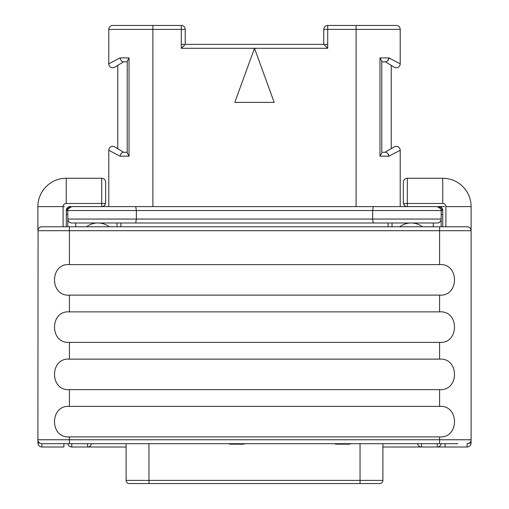 <?xml version="1.0" encoding="UTF-8"?>
<svg xmlns="http://www.w3.org/2000/svg" width="509" height="509" viewBox="0 0 509 509"><rect width="100%" height="100%" fill="white"/><g stroke="black" fill="none" stroke-linecap="round" stroke-linejoin="round"><path stroke-width="0.76" d="M64.446 206.609L63.892 206.609M66.285 210.026L71.763 206.609A3.938 3.938 0 0 0 67.824 210.548L66.253 210.548A3.938 3.938 0 0 1 70.191 206.609L101.692 206.609C103.397 206.73 104.682 205.681 105.554 203.46A3.938 3.938 0 0 1 101.692 206.609L108.786 206.609L108.786 150.263L120.079 156.199L108.786 150.263A3.938 3.938 -60 0 1 114.69 146.853L117.764 148.622L117.764 65.476M384.938 152.261L394.31 146.853A3.938 3.938 60 0 1 400.214 150.263A3.938 3.938 60 0 0 394.31 146.853A3.938 3.938 0 0 1 400.214 150.263L400.214 206.609L400.214 150.263L388.921 156.199L400.214 150.263L400.214 206.609L438.809 206.609A3.938 3.938 0 0 1 442.747 210.548L442.747 226.772M63.097 226.772L63.097 206.609A3.149 3.149 0 0 1 66.253 203.46L101.692 203.46L101.692 206.609L407.308 206.609C405.603 206.73 404.318 205.681 403.446 203.46L403.37 202.671A3.938 3.938 0 0 0 403.402 203.18M105.63 182.19L105.63 202.671L105.63 182.19A3.938 3.938 0 0 0 101.692 178.258L101.692 203.46L105.554 203.46L105.63 202.671A3.938 3.938 0 0 1 105.598 203.18M433.299 226.772L433.299 222.993L437.237 222.993A3.938 3.938 0 0 0 441.176 219.055L136.355 219.055L136.355 210.548L135.731 206.609M437.237 222.993L373.269 222.993L372.645 219.055L372.645 210.548L373.269 206.609M441.176 226.772L441.176 210.548L67.824 210.548L67.824 219.055L136.355 219.055L135.731 222.993L120.913 222.993L120.913 226.772M388.087 226.772L388.087 222.993L71.763 222.993A3.938 3.938 0 0 1 67.824 219.055L67.824 226.772M442.715 210.026L437.237 206.609A3.938 3.938 0 0 1 441.176 210.548L442.747 210.548L442.658 209.708M437.237 206.609L444.554 206.609M403.662 204.16A3.938 3.938 0 0 0 403.981 204.79M404.388 205.318A3.938 3.938 0 0 0 404.84 205.744M406.812 206.578A3.938 3.938 0 0 0 407.308 206.609L407.308 203.46L442.747 203.46A3.149 3.149 0 0 1 445.903 206.609L445.903 226.772M442.633 209.593L441.761 207.939L440.158 206.851M440.12 206.832L438.809 206.609M442.423 208.976A3.938 3.938 0 0 1 442.747 210.344M470.933 229.565L471.105 230.711A3.938 3.938 0 0 0 467.167 226.772L41.833 226.772A3.938 3.938 0 0 0 37.895 230.711L37.895 206.609A28.358 28.358 0 0 1 66.253 178.258L101.692 178.258M66.342 209.708L66.253 226.772M457.737 443.695L41.833 443.695A3.938 3.938 0 0 1 37.895 439.757L38.067 229.565M38.55 228.541L39.244 227.746M40.065 227.192L40.943 226.874M403.37 202.671L403.37 182.19A3.938 3.938 0 0 1 407.308 178.258L442.747 178.258A28.358 28.358 0 0 1 471.105 206.609L471.105 230.711L439.598 230.711L439.598 264.61C459.449 263.089 459.449 296.632 439.598 295.118L439.598 311.871C459.449 310.35 459.449 343.893 439.598 342.372L439.598 359.131C459.449 357.611 459.449 391.154 439.598 389.633L439.598 406.386C459.449 404.871 459.449 438.414 439.598 436.894L69.402 436.894C49.551 438.414 49.551 404.871 69.402 406.386L69.402 389.633C49.551 391.154 49.551 357.611 69.402 359.131L69.402 342.372C49.551 343.893 49.551 310.35 69.402 311.871L69.402 295.118C49.551 296.632 49.551 263.089 69.402 264.61L69.402 226.772M41.833 443.695L59.337 443.695M448.066 443.695L447.112 443.695M471.105 229.451L471.105 439.757A3.938 3.938 0 0 1 467.167 443.695A3.938 3.938 0 0 0 471.105 439.757L69.402 439.757L69.402 443.695L61.888 443.695M70.191 206.609L68.88 206.832M68.842 206.851L68.289 207.099M68.276 207.106L66.367 209.593M37.895 208.976L37.895 206.609L63.097 206.609M66.253 214.486L67.824 214.486M116.975 226.772L116.975 222.993M86.517 226.772A19.062 19.062 0 0 1 109.308 226.772M392.025 222.993L392.025 226.772M399.692 226.772A19.062 19.062 0 0 1 422.483 226.772M441.176 219.055L441.074 219.939M440.788 220.76L440.349 221.472M439.795 222.045L439.184 222.478M438.535 222.77L437.88 222.942M91.404 443.695A3.938 3.938 -90 0 1 87.516 447.004L126.111 447.004L87.516 447.004L87.516 443.695M63.886 443.695L63.886 447.004L41.891 447.004L41.891 443.695M87.516 447.004L71.763 447.004A3.938 3.938 0 0 1 67.875 443.695A3.938 3.938 0 0 0 71.763 447.004L71.763 443.695M467.109 443.695L467.109 447.004L382.889 447.004M406.519 447.004L421.484 447.004L421.484 443.695M437.237 443.695L437.237 447.004A3.938 3.938 0 0 0 441.125 443.695A3.938 3.938 0 0 1 437.237 447.004L445.114 447.004L445.114 443.695M421.484 447.004A3.938 3.938 -90 0 1 417.596 443.695M336.417 444.166A3.938 3.938 0 0 1 334.547 443.695A3.938 3.938 0 0 0 336.417 444.166L338.466 444.166L338.466 443.695M350.892 443.695A3.938 3.938 0 0 1 349.021 444.166L338.466 444.166M167.48 483.55L379.739 483.55A3.149 3.149 0 0 0 382.889 480.401L382.889 443.695M168.708 483.55L129.261 483.55A3.149 3.149 0 0 1 126.111 480.401L126.111 443.695M230.558 444.166A3.938 3.938 0 0 1 228.687 443.695A3.938 3.938 0 0 0 230.558 444.166L232.6 444.166L232.6 443.695M245.026 443.695A3.938 3.938 0 0 1 243.156 444.166L232.6 444.166M379.739 483.55A3.149 3.149 0 0 0 382.889 480.401L360.048 480.401L360.048 483.55L337.963 483.55L371.042 483.55L341.832 483.55M163.504 483.55L155.143 483.55M381.788 152.974L379.975 156.199L388.921 156.199C388.437 153.794 387.298 152.484 385.498 152.261L381.788 152.261L381.788 61.125L381.788 61.837L385.498 61.837C387.298 61.621 388.437 60.304 388.921 57.899L400.214 63.841L400.214 39.715M391.077 59.038L400.214 63.841L400.214 29.388A3.938 3.938 0 0 0 396.276 25.45A3.938 3.938 0 0 1 400.214 29.388L356.109 29.388L356.109 206.609M327.707 25.45A3.938 3.938 0 0 0 323.769 29.388L327.707 29.388L327.707 25.45L396.276 25.45L356.109 25.45L356.109 29.388L327.707 29.388L327.707 48.291L323.769 44.353L185.231 44.353L185.231 29.388A3.938 3.938 0 0 0 181.293 25.45L181.293 29.388L185.231 29.388M327.707 44.353L324.92 44.353M387.705 153.406L388.914 156.136M381.788 61.125L379.975 57.899L388.921 57.899M385.498 61.837L394.31 67.252L391.236 65.476L391.236 148.622M400.214 29.388L400.214 63.841A3.938 3.938 0 0 1 394.31 67.252M387.705 60.698L388.914 57.969M274.192 102.392L254.5 48.291L234.808 102.392L274.192 102.392M327.707 48.291L181.293 48.291L185.231 44.353M181.293 44.353L184.08 44.353M112.724 25.45A3.938 3.938 0 0 0 108.786 29.388L108.786 63.841A3.938 3.938 0 0 0 114.69 67.252A3.938 3.938 -120 0 1 108.786 63.841L120.079 57.899L108.786 63.841L108.786 29.388A3.938 3.938 0 0 1 110.364 26.233A3.938 3.938 0 0 0 108.786 29.388A3.938 3.938 0 0 1 112.724 25.45A3.938 3.938 0 0 0 110.364 26.233A3.938 3.938 0 0 1 112.724 25.45L181.293 25.45M114.69 67.252L123.502 61.837C121.702 61.621 120.563 60.304 120.079 57.899L129.025 57.899L129.025 156.199L120.079 156.199C120.563 153.794 121.702 152.484 123.502 152.261L114.69 146.853A3.938 3.938 0 0 0 108.786 150.263A3.938 3.938 0 0 1 114.69 146.853M108.786 54.444L108.786 48.291M108.786 206.609L108.786 150.263L108.786 206.609M124.062 61.837L127.212 61.837L127.212 61.125L127.212 152.974L129.025 156.199M124.062 152.261L123.502 152.261L124.062 152.261M127.212 152.974L127.212 152.261L123.502 152.261M127.212 61.125L129.025 57.899M441.176 214.486L442.747 214.486M439.598 406.386L69.402 406.386M439.598 389.633L69.402 389.633M439.598 359.131L69.402 359.131M439.598 342.372L69.402 342.372M439.598 311.871L69.402 311.871M439.598 295.118L69.402 295.118M439.598 264.61L69.402 264.61M468.057 226.874L468.935 227.192M469.756 227.746L470.45 228.541M442.747 203.46L442.747 178.258A28.358 28.358 0 0 1 471.105 206.609L471.105 208.976M71.12 222.942L70.465 222.77M69.816 222.478L69.205 222.045M68.651 221.472L68.212 220.76M67.926 219.939L67.824 219.055A3.938 3.938 0 0 0 71.763 222.993M439.598 226.772L439.598 230.711L37.895 230.711A3.938 3.938 0 0 1 41.833 226.772M37.895 439.757L69.402 439.757L69.402 436.894M37.895 206.609A28.358 28.358 0 0 1 66.253 178.258L66.253 203.46M75.701 226.772L75.701 222.993M467.109 447.004A3.938 3.938 0 0 0 471.048 443.065L469.304 443.065M39.696 443.065L37.952 443.065A3.938 3.938 0 0 0 41.891 447.004M346.973 444.166L346.973 443.695M148.952 483.55L148.952 480.401L360.048 480.401L360.048 443.695M148.952 443.695L148.952 480.401L126.111 480.401M241.107 444.166L241.107 443.695M379.975 156.199L379.975 57.899M181.293 48.291L181.293 29.388L152.891 29.388L152.891 206.609M152.891 25.45L152.891 29.388L108.786 29.388M467.167 443.695A3.938 3.938 0 0 0 471.105 439.757M439.598 443.695L439.598 436.894M471.105 206.609L445.903 206.609M403.446 203.46L407.308 203.46L407.308 178.258M471.048 443.065L471.048 440.438M37.952 440.438L37.952 443.065M138.556 483.55L138.143 483.55M323.769 29.388L323.769 44.353M398.636 26.233A3.938 3.938 0 0 0 396.276 25.45"/></g></svg>

